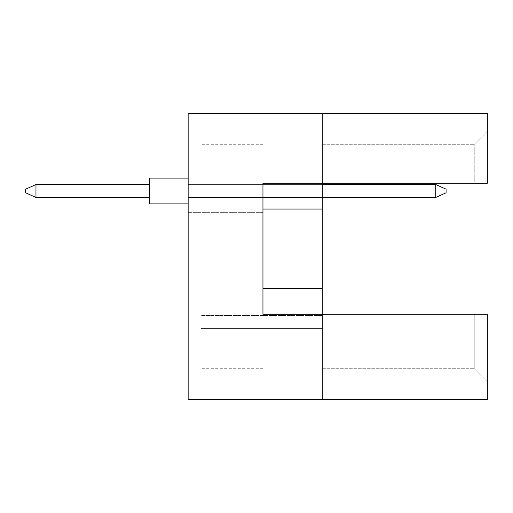 <?xml version="1.0" encoding="UTF-8"?>
<svg xmlns="http://www.w3.org/2000/svg" width="513" height="513" viewBox="0 0 513 513"><rect width="100%" height="100%" fill="white"/><g stroke="black" fill="none" stroke-linecap="round" stroke-linejoin="round"><path stroke-width="0.38" stroke-dasharray="2.56 1.92" d="M188.149 248.76L188.149 284.875L188.149 248.76M262.951 248.76L262.951 284.875L262.951 248.76M322.273 399.653L322.273 314.277L322.273 399.653L322.273 314.277L322.273 368.7L322.273 314.277L487.35 314.277L487.35 399.653L188.149 399.653L188.149 113.347L322.273 113.347L322.273 314.277L487.35 314.277L487.35 381.807L487.35 314.277L474.249 314.277L474.249 368.7L474.249 314.277L262.951 314.277L262.951 183.25L322.273 183.25L322.273 113.347L487.35 113.347L487.35 183.25L487.35 131.193L487.35 183.25L474.249 183.25L474.249 144.3L474.249 183.25L487.35 183.25L322.273 183.25L322.273 113.347M322.273 250.049L322.273 262.951L322.273 250.049L322.273 262.951L322.273 250.049L322.273 262.951L322.273 250.049L322.273 262.951L322.273 250.049L322.273 262.951L322.273 250.049L322.273 262.951L322.273 250.049L322.273 262.951L322.273 250.049L322.273 262.951L322.273 250.049L322.273 262.951L322.273 250.049L322.273 262.951L322.273 250.049L322.273 262.951L322.273 250.049L322.273 262.951L322.273 250.049L322.273 262.951L322.273 250.049L322.273 262.951L322.273 250.049L322.273 262.951L322.273 250.049L322.273 262.951L322.273 250.049L201.045 250.049L201.045 262.951L201.045 250.049L201.045 262.951L201.045 250.049L201.045 262.951L201.045 250.049L201.045 262.951L201.045 250.049L201.045 262.951L201.045 250.049L201.045 262.951L201.045 250.049L201.045 262.951L201.045 250.049L201.045 262.951L201.045 250.049L201.045 262.951L201.045 250.049L201.045 262.951L201.045 250.049L201.045 262.951L201.045 250.049L201.045 262.951L201.045 250.049L201.045 262.951L201.045 250.049L201.045 262.951L201.045 250.049L201.045 262.951L201.045 250.049L201.045 262.951L201.045 250.049L322.273 250.049M322.273 315.566L322.273 328.461L322.273 315.566L322.273 328.461L322.273 315.566L322.273 328.461L322.273 315.566L322.273 328.461L322.273 315.566L322.273 328.461L322.273 315.566L322.273 328.461L322.273 315.566L322.273 328.461L322.273 315.566L322.273 328.461L322.273 315.566L322.273 328.461L322.273 315.566L322.273 328.461L322.273 315.566L322.273 328.461L322.273 315.566L322.273 328.461L322.273 315.566L322.273 328.461L322.273 315.566L322.273 328.461L322.273 315.566L322.273 328.461L322.273 315.566L322.273 328.461L322.273 315.566L201.045 315.566L201.045 328.461L201.045 315.566L201.045 328.461L201.045 315.566L201.045 328.461L201.045 315.566L201.045 328.461L201.045 315.566L201.045 328.461L201.045 315.566L201.045 328.461L201.045 315.566L201.045 328.461L201.045 315.566L201.045 328.461L201.045 315.566L201.045 328.461L201.045 315.566L201.045 328.461L201.045 315.566L201.045 328.461L201.045 315.566L201.045 328.461L201.045 315.566L201.045 328.461L201.045 315.566L201.045 328.461L201.045 315.566L201.045 328.461L201.045 315.566L201.045 328.461L201.045 315.566L322.273 315.566M322.273 184.539L322.273 197.434L322.273 184.539L322.273 197.434L322.273 184.539L322.273 197.434L322.273 184.539L322.273 197.434L322.273 184.539L322.273 197.434L322.273 184.539L322.273 197.434L322.273 184.539L322.273 197.434L322.273 184.539L322.273 197.434L322.273 184.539L322.273 197.434L322.273 184.539L322.273 197.434L322.273 184.539L322.273 197.434L322.273 184.539L322.273 197.434L322.273 184.539L322.273 197.434L322.273 184.539L322.273 197.434L322.273 184.539L322.273 197.434L322.273 184.539L322.273 197.434L322.273 184.539L201.045 184.539L201.045 197.434L201.045 184.539L201.045 197.434L201.045 184.539L201.045 197.434L201.045 184.539L201.045 197.434L201.045 184.539L201.045 197.434L201.045 184.539L201.045 197.434L201.045 184.539L201.045 197.434L201.045 184.539L201.045 197.434L201.045 184.539L201.045 197.434L201.045 184.539L201.045 197.434L201.045 184.539L201.045 197.434L201.045 184.539L201.045 197.434L201.045 184.539L201.045 197.434L201.045 184.539L201.045 197.434L201.045 184.539L201.045 197.434L201.045 184.539L201.045 197.434L201.045 184.539L322.273 184.539L188.149 184.539L188.149 197.434L188.149 184.539L435.761 184.539L446.079 189.182L446.079 192.792L446.079 189.182L435.761 184.539L435.761 197.434L446.079 192.792L435.761 197.434L435.761 184.539L188.149 184.539L188.149 197.434L435.761 197.434L188.149 197.434L188.149 184.539L435.761 184.539L446.079 189.182L446.079 192.792L446.079 189.182L435.761 184.539L435.761 197.434L446.079 192.792L435.761 197.434L435.761 184.539L188.149 184.539L188.149 197.434L435.761 197.434L188.149 197.434L188.149 184.539L435.761 184.539L446.079 189.182L446.079 192.792L446.079 189.182L435.761 184.539L435.761 197.434L446.079 192.792L435.761 197.434L435.761 184.539L188.149 184.539L188.149 197.434L435.761 197.434L188.149 197.434L188.149 184.539L435.761 184.539L446.079 189.182L446.079 192.792L446.079 189.182L435.761 184.539L435.761 197.434L446.079 192.792L435.761 197.434L435.761 184.539L188.149 184.539L188.149 197.434L435.761 197.434L188.149 197.434L188.149 184.539L435.761 184.539L446.079 189.182L446.079 192.792L446.079 189.182L435.761 184.539L435.761 197.434L446.079 192.792L435.761 197.434L435.761 184.539L188.149 184.539L188.149 197.434L435.761 197.434L188.149 197.434L188.149 184.539L435.761 184.539L446.079 189.182L446.079 192.792L446.079 189.182L435.761 184.539L435.761 197.434L446.079 192.792L435.761 197.434L435.761 184.539L188.149 184.539L188.149 197.434L435.761 197.434L188.149 197.434L188.149 184.539L435.761 184.539L446.079 189.182L446.079 192.792L446.079 189.182L435.761 184.539L435.761 197.434L446.079 192.792L435.761 197.434L435.761 184.539L188.149 184.539L188.149 197.434L435.761 197.434L188.149 197.434L188.149 184.539L435.761 184.539L446.079 189.182L446.079 192.792L446.079 189.182L435.761 184.539L435.761 197.434L446.079 192.792L435.761 197.434L435.761 184.539L188.149 184.539L188.149 197.434L435.761 197.434L188.149 197.434L188.149 184.539L435.761 184.539L446.079 189.182L446.079 192.792L446.079 189.182L435.761 184.539L435.761 197.434L446.079 192.792L435.761 197.434L435.761 184.539L188.149 184.539L188.149 197.434L435.761 197.434L188.149 197.434L188.149 184.539L435.761 184.539L446.079 189.182L446.079 192.792L446.079 189.182L435.761 184.539L435.761 197.434L446.079 192.792L435.761 197.434L435.761 184.539L188.149 184.539L188.149 197.434L435.761 197.434L188.149 197.434L188.149 184.539L435.761 184.539L446.079 189.182L446.079 192.792L446.079 189.182L435.761 184.539L435.761 197.434L446.079 192.792L435.761 197.434L435.761 184.539L188.149 184.539L188.149 197.434L435.761 197.434L188.149 197.434L188.149 184.539L435.761 184.539L446.079 189.182L446.079 192.792L446.079 189.182L435.761 184.539L435.761 197.434L446.079 192.792L435.761 197.434L435.761 184.539L188.149 184.539L188.149 197.434L435.761 197.434L188.149 197.434L188.149 184.539L435.761 184.539L446.079 189.182L446.079 192.792L446.079 189.182L435.761 184.539L435.761 197.434L446.079 192.792L435.761 197.434L435.761 184.539L188.149 184.539L188.149 197.434L435.761 197.434L188.149 197.434L188.149 184.539L435.761 184.539L446.079 189.182L446.079 192.792L446.079 189.182L435.761 184.539L435.761 197.434L446.079 192.792L435.761 197.434L435.761 184.539L188.149 184.539L188.149 197.434L435.761 197.434L188.149 197.434L188.149 184.539L435.761 184.539L446.079 189.182L446.079 192.792L446.079 189.182L435.761 184.539L435.761 197.434L446.079 192.792L435.761 197.434L435.761 184.539L188.149 184.539L188.149 197.434L435.761 197.434L188.149 197.434L188.149 184.539L435.761 184.539L435.761 197.434L446.079 192.792L446.079 189.182L435.761 184.539M188.149 399.653L188.149 113.347L188.149 399.653L262.951 399.653L188.149 399.653M262.951 113.347L188.149 113.347L262.951 113.347L262.951 144.3L262.951 113.347M262.951 144.3L201.045 144.3L201.045 368.7L201.045 144.3L262.951 144.3M262.951 368.7L201.045 368.7L262.951 368.7L262.951 399.653L262.951 368.7M322.273 144.3L474.249 144.3L322.273 144.3M322.273 183.25L474.249 183.25L322.273 183.25M262.951 314.277L322.273 314.277L262.951 314.277L262.951 183.25L262.951 314.277M322.273 368.7L474.249 368.7L322.273 368.7M262.951 288.486L322.273 288.486M262.951 209.041L322.273 209.041M322.273 328.461L201.045 328.461L322.273 328.461M322.273 262.951L201.045 262.951L322.273 262.951M322.273 197.434L435.761 197.434M487.35 131.193L474.249 144.3L487.35 131.193M487.35 381.807L474.249 368.7L487.35 381.807M188.149 178.088L149.456 178.088L188.149 178.088L149.456 178.088L188.149 178.088L149.456 178.088L188.149 178.088L149.456 178.088L188.149 178.088L149.456 178.088L188.149 178.088L149.456 178.088L188.149 178.088L149.456 178.088L188.149 178.088L188.149 190.983L188.149 178.088L149.456 178.088L149.456 203.879L149.456 178.088L149.456 203.879L149.456 178.088L149.456 203.879L149.456 178.088L149.456 203.879L149.456 178.088L149.456 203.879L149.456 178.088L149.456 203.879L149.456 178.088L149.456 203.879L149.456 178.088L149.456 203.879L149.456 178.088L149.456 203.879L149.456 178.088L149.456 203.879L149.456 178.088L149.456 203.879L149.456 178.088L149.456 203.879L149.456 178.088L149.456 203.879L149.456 178.088L149.456 203.879L149.456 178.088L149.456 203.879L149.456 178.088L149.456 203.879L188.149 203.879L188.149 178.088L188.149 203.879L188.149 178.088L188.149 203.879L188.149 178.088L188.149 203.879L188.149 178.088L188.149 203.879L188.149 178.088L188.149 203.879L188.149 178.088L188.149 203.879L188.149 178.088L188.149 203.879L188.149 178.088L188.149 203.879L188.149 178.088L188.149 203.879L188.149 178.088L188.149 203.879L188.149 178.088L188.149 203.879L188.149 178.088L188.149 203.879L188.149 178.088L188.149 203.879L188.149 178.088L188.149 203.879L188.149 178.088L188.149 203.879L149.456 203.879L188.149 203.879M149.456 197.434L35.968 197.434L149.456 197.434L149.456 184.539L35.968 184.539L35.968 197.434L35.968 184.539L149.456 184.539L149.456 197.434L35.968 197.434L149.456 197.434L149.456 184.539L35.968 184.539L25.65 189.182L25.65 192.792L25.65 189.182L25.65 192.792L35.968 197.434L35.968 184.539L25.65 189.182L25.65 192.792L35.968 197.434L149.456 197.434L35.968 197.434L35.968 184.539L35.968 197.434L149.456 197.434L149.456 184.539L149.456 197.434L35.968 197.434L35.968 184.539L149.456 184.539L35.968 184.539L25.65 189.182L25.65 192.792L25.65 189.182L25.65 192.792L35.968 197.434L149.456 197.434L149.456 184.539L149.456 197.434L35.968 197.434L35.968 184.539L25.65 189.182L25.65 192.792L35.968 197.434L149.456 197.434L149.456 184.539L35.968 184.539L35.968 197.434L35.968 184.539L149.456 184.539L149.456 197.434L35.968 197.434L149.456 197.434L149.456 184.539L35.968 184.539L25.65 189.182L25.65 192.792L25.65 189.182L25.65 192.792L35.968 197.434L35.968 184.539L25.65 189.182L25.65 192.792L35.968 197.434L149.456 197.434L35.968 197.434L35.968 184.539L35.968 197.434L149.456 197.434L149.456 184.539L149.456 197.434L35.968 197.434L35.968 184.539L149.456 184.539L35.968 184.539L25.65 189.182L25.65 192.792L25.65 189.182L25.65 192.792L35.968 197.434L149.456 197.434L149.456 184.539L149.456 197.434L35.968 197.434L35.968 184.539L25.65 189.182L25.65 192.792L35.968 197.434L149.456 197.434L149.456 184.539L35.968 184.539L35.968 197.434L35.968 184.539L149.456 184.539L149.456 197.434L35.968 197.434L149.456 197.434L149.456 184.539L35.968 184.539L25.65 189.182L25.65 192.792L25.65 189.182L25.65 192.792L35.968 197.434L35.968 184.539L25.65 189.182L25.65 192.792L35.968 197.434L149.456 197.434L35.968 197.434L35.968 184.539L35.968 197.434L149.456 197.434L149.456 184.539L149.456 197.434L35.968 197.434L35.968 184.539L149.456 184.539L35.968 184.539L25.65 189.182L25.65 192.792L25.65 189.182L35.968 184.539L35.968 197.434L149.456 197.434L149.456 184.539L149.456 197.434L35.968 197.434L35.968 184.539L149.456 184.539L35.968 184.539L25.65 189.182L25.65 192.792L35.968 197.434L149.456 197.434L149.456 184.539L149.456 197.434L35.968 197.434L35.968 184.539L25.65 189.182L25.65 192.792L35.968 197.434L25.65 192.792L35.968 197.434L35.968 184.539L149.456 184.539L35.968 184.539L25.65 189.182L35.968 184.539L35.968 197.434L25.65 192.792L35.968 197.434L25.65 192.792L25.65 189.182L35.968 184.539L149.456 184.539L149.456 197.434L149.456 184.539L35.968 184.539L25.65 189.182L25.65 192.792L35.968 197.434L35.968 184.539L149.456 184.539L149.456 197.434L35.968 197.434L25.65 192.792L35.968 197.434L35.968 184.539L25.65 189.182L35.968 184.539L149.456 184.539L35.968 184.539L25.65 189.182L25.65 192.792L35.968 197.434L25.65 192.792L25.65 189.182L35.968 184.539L35.968 197.434L25.65 192.792L35.968 197.434L35.968 184.539L149.456 184.539L149.456 197.434L149.456 184.539L35.968 184.539L25.65 189.182L35.968 184.539L149.456 184.539L149.456 197.434L149.456 184.539L35.968 184.539L25.65 189.182L25.65 192.792L35.968 197.434L25.65 192.792L25.65 189.182L35.968 184.539L35.968 197.434L25.65 192.792L35.968 197.434L35.968 184.539L149.456 184.539L149.456 197.434L149.456 184.539L35.968 184.539L25.65 189.182L35.968 184.539L25.65 189.182L25.65 192.792L35.968 197.434M35.968 184.539L25.65 189.182L35.968 184.539L149.456 184.539M262.951 212.651L188.149 212.651L262.951 212.651M262.951 284.875L188.149 284.875L262.951 284.875"/><path stroke-width="0.77" d="M322.273 209.041L322.273 183.25L487.35 183.25L487.35 113.347L322.273 113.347L322.273 183.25L262.951 183.25L262.951 314.277L322.273 314.277L322.273 209.041L262.951 209.041M487.35 399.653L487.35 314.277L322.273 314.277L322.273 399.653L487.35 399.653M322.273 399.653L188.149 399.653L188.149 113.347L322.273 113.347M262.951 288.486L322.273 288.486M188.149 203.879L149.456 203.879L149.456 178.088L188.149 178.088M149.456 197.434L35.968 197.434L35.968 184.539L25.65 189.182L25.65 192.792L35.968 197.434M149.456 184.539L35.968 184.539M446.079 189.182L446.079 192.792L435.761 197.434L435.761 184.539L446.079 189.182M435.761 197.434L322.273 197.434M435.761 184.539L322.273 184.539"/></g></svg>
